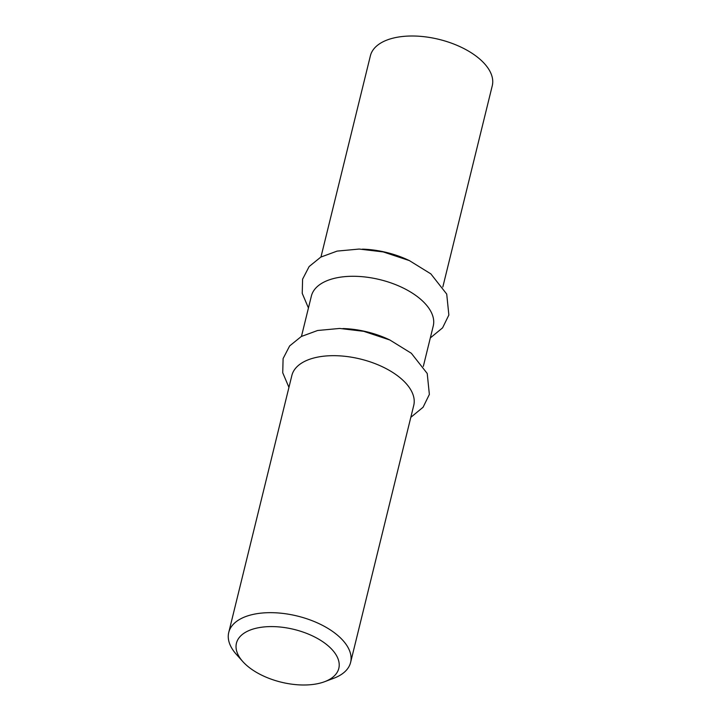 <?xml version="1.0" encoding="UTF-8"?>
<svg xmlns="http://www.w3.org/2000/svg" width="721" height="721" viewBox="0 0 721 721"><rect width="100%" height="100%" fill="white"/><g stroke="black" fill="none" stroke-linecap="round" stroke-linejoin="round"><path stroke-width="1.08" d="M247.754 666.312A52.705 27.146 13.8 0 1 242.815 661.59A52.705 27.146 13.8 0 1 257.956 627.838A52.705 27.146 13.8 0 1 326.874 644.763A52.705 27.146 13.8 0 1 324.648 681.687A52.705 27.146 13.8 0 1 247.754 666.312M324.648 681.687L333.76 678.263A62.745 32.319 -166.2 0 0 350.613 662.401A62.745 32.319 -166.2 0 0 297.385 616.049A62.745 32.319 -166.2 0 0 228.737 632.47A62.745 32.319 -166.2 0 0 236.335 654.335L242.815 661.59M350.613 662.401L413.737 405.418A62.745 32.319 -166.2 0 0 360.509 359.058A62.745 32.319 -166.2 0 0 291.861 375.479L228.737 632.47M342.917 328.551A62.745 32.319 13.8 0 1 390.241 340.177M362.42 249.151A62.745 32.319 13.8 0 1 409.744 260.777M423.335 366.349L433.24 326.018A62.745 32.319 -166.2 0 0 380.012 279.667A62.745 32.319 -166.2 0 0 311.364 296.079L301.459 336.41M442.838 286.949L492.263 85.745A62.745 32.319 -166.2 0 0 439.026 39.385A62.745 32.319 -166.2 0 0 370.387 55.805L320.962 257.009M430.32 337.933L442.577 327.857L448.859 315.023L446.723 294.087L430.843 273.872L409.375 260.605L383.23 251.926L359.175 249.051L337.104 251.106L320.782 257.109L309.147 266.536L302.595 279.171L302.234 293.366L308.444 307.993M410.817 417.324L423.074 407.257L429.365 394.414L427.22 373.478L411.34 353.272L389.872 340.006L363.726 331.327L339.672 328.443L317.6 330.497L301.279 336.509L289.644 345.927L283.101 358.571L282.731 372.757L288.941 387.384"/></g></svg>
